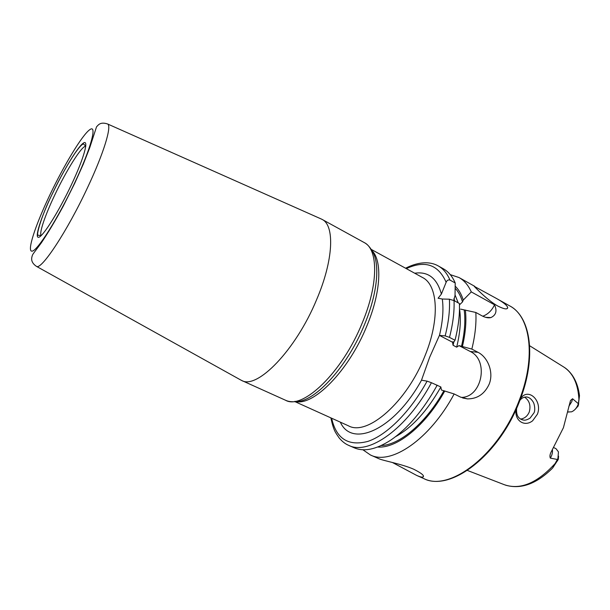 <?xml version="1.0" encoding="UTF-8"?>
<svg xmlns="http://www.w3.org/2000/svg" width="610" height="610" viewBox="0 0 610 610"><rect width="100%" height="100%" fill="white"/><g stroke="black" fill="none" stroke-linecap="round" stroke-linejoin="round"><path stroke-width="0.91" d="M520.749 398.086L521.771 397.034C529.61 388.402 542.427 401.525 537.425 414.175L532.637 420.77C524.394 427.366 514.352 420.534 516.068 409.501M516.67 408.159C515.968 415.097 518.264 419.062 523.571 420.069C525.088 420.473 527.254 419.817 530.067 418.117L533.963 412.901C535.389 410.698 534.688 404.361 533.201 402.036C531.226 398.772 528.878 397.072 526.155 396.942C523.837 397.209 522.152 397.911 521.1 399.047L519.888 400.366M497.768 306.029C504.188 309.217 507.505 309.735 507.718 307.585C507.024 305.229 502.998 302.034 495.617 298.008L474.214 286.319C475.434 287.661 487.657 300.41 497.768 306.029M320.7 218.746L322.034 219.371C334.852 225.334 333.624 260.005 316.582 299.731C295.72 350.331 256.94 389.828 241.613 380.449L240.317 379.763M450.279 274.637L459.01 277.542C464.195 280.425 468.282 285.213 471.286 291.9L494.527 304.802C497.28 310.902 496.06 315.172 490.867 317.589C488.389 318.206 485.392 317.596 481.885 315.774L475.823 312.465C476.471 323.392 475.144 335.599 471.843 349.088L478.034 352.328C487.901 357.269 493.993 372.375 489.159 384.193C484.592 393.991 477.371 398.894 467.489 398.894L460.451 397.072L454.16 393.961C429.76 439.612 390.873 465.544 370.423 454.976L378.566 458.575C382.752 460.687 401.944 463.974 413.763 469.25C421.739 473.284 424.796 475.891 422.951 477.066C421.914 477.355 419.855 476.822 416.775 475.472L392.474 462.525M558.562 456.135L558.303 459.338L552.622 468.038L555.123 463.554C537.143 483.166 520.216 490.211 504.333 484.706L467.39 470.44M553.613 447.526L556.053 448.731L558.447 451.888L557.929 458.453L555.123 463.554M575.062 409.432L578.227 405.94L579.485 395.715L578.326 403.675L572.554 398.742L570.487 400.541L563.419 427.709L550.845 452.589C549.869 454.747 549.701 456.585 550.327 458.102L557.487 459.505M567.925 411.971L571.562 411.826C574.399 410.621 576.541 408.258 577.975 404.727L578.326 403.675M520.513 419.085C524.524 418.529 527.437 416.165 529.259 412.009C530.982 405.49 529.411 400.526 524.547 397.11M454.16 393.961L441.411 390.011L440.862 386.976L431.438 382.714L427.099 381.143L421.502 380.183L429.654 357.277L439.429 335.393L445.163 335.896L449.501 337.383L455.007 340.266L453.878 341.928L452.46 341.875L453.055 345.268L456.669 347.151L459.01 345.618L471.843 349.088M370.423 454.976L362.858 449.738M449.974 280.074C447.161 273.433 443.249 268.72 438.247 265.929L443.356 268.789C448.403 271.602 452.361 276.338 455.22 282.987L449.974 280.074C448.243 279.578 446.962 280.318 446.139 282.293L441.388 294.066L438.087 298.237L442.303 299.022C443.714 309.346 442.761 321.47 439.467 335.401M453.848 299.998L455.029 295.537L455.22 282.987M455.197 286.174C458.712 289.536 461.404 294.165 463.272 300.051L462.525 301.927L459.711 304.634M471.286 291.9L463.272 300.051M455.007 340.266C458.43 326.701 459.894 314.455 459.399 303.513L454.038 300.593L449.395 299.197L442.303 299.022M437.034 385.482C423.241 410.225 407.854 428.418 390.858 440.062C376.225 449.509 363.949 452.063 354.029 447.725L348.668 445.353C368.379 455.624 406.794 428.96 431.438 382.714M437.195 385.162L436.493 385.215M475.823 312.465L460.664 309.125M465.354 310.025C466.612 320.57 465.636 332.694 462.433 346.396M444.797 390.949C425.582 425.795 396.736 448.708 377.704 447.023M459.01 345.618L470.211 351.474C489.304 360.182 482.007 397.59 461.16 397.407M439.429 335.393L452.513 342.233M494.527 304.802C491.896 310.467 487.977 314.28 482.784 316.239M41.221 235.536C38.887 233.424 45.087 215.277 54.725 195.078C66.49 170.091 82.007 145.401 85.774 146.293M52.102 194.247C63.409 170.419 77.729 146.789 83.402 143.068C89.258 138.966 84.005 158.142 71.34 184.883C58.743 211.594 43.112 236.444 38.743 237.267C34.168 238.495 40.74 218.09 52.102 194.247M364.574 324.39C347.708 366.175 315.4 401.487 296.536 401.578C291.938 402.051 288.255 401.601 285.48 400.221C302.522 410.286 342.294 372.565 362.241 322.926C378.612 283.978 378.276 249.246 364.193 242.551C366.968 243.939 369.546 246.615 371.925 250.573C380.266 262.59 377.864 292.587 364.574 324.39M371.917 250.558C382.386 260.615 381.059 291.999 366.9 325.847C348.714 371.132 312.678 407.099 294.935 401.304M36.47 266.372C30.042 262.033 31.636 257.557 32.429 255.178C33.016 253.699 34.991 251.541 41.228 242.986C47.778 233.333 55.083 221.11 63.158 206.333L74.717 183.282L83.234 164.296L89.662 147.902L96.525 126.857C98.5 124.692 100.52 121.687 107.558 123.967C112.08 125.698 103.86 153.057 87.558 187.575C67.23 231.243 41.259 270.405 36.47 266.372L241.217 380.266M49.616 195.459C63.981 165.211 82.213 134.985 89.746 129.694C97.524 123.876 91.058 148.283 74.458 183.366C57.942 218.418 37.538 250.657 32.162 251.145C26.52 252.182 35.182 225.723 49.616 195.459M557.586 460.748L556.587 461.251M568.871 406.291L571.852 401.517L572.554 398.742M568.81 412.131L567.979 411.704M495.617 298.008L509.693 305.877C530.303 316.247 536.274 356.751 519.484 399.657C499.293 454.648 449.28 492.483 423.531 478.461L416.775 475.472M371.215 249.383L422.509 277.504C437.843 284.946 440.153 318.725 425.155 355.424C407.015 402.219 367.235 436.501 348.462 425.826L295.156 401.731M421.533 380.19C393.953 430.225 351.779 448.22 340.349 422.158M529.64 345.748L563.243 366.694C572.866 372.679 578.097 383.698 578.951 399.741M406.313 268.621C425.033 259.99 438.308 264.542 446.139 282.293M414.701 273.227C428.144 271.229 437.034 278.175 441.388 294.066M453.954 298.473L454.732 300.966M455.045 294.935L458.217 302.873M455.167 288.263C458.392 291.671 460.84 296.224 462.525 301.927M427.099 381.143C410.278 411.849 386.755 435.143 367.845 441.404C348.287 446.482 336.217 438.758 331.634 418.216M449.395 299.197C450.02 310.01 448.609 322.248 445.163 335.896M454.038 300.593C454.48 311.527 452.971 323.796 449.501 337.383M453.855 341.928L453.055 345.268M459.49 308.721C461.206 319.61 460.26 332.419 456.669 347.151M440.862 386.976C427.236 410.995 412.162 427.541 395.638 436.623M443.897 390.789C426.016 422.966 399.672 445.025 381.136 445.575M464.195 309.979C465.582 320.441 464.69 332.549 461.511 346.305M478.034 352.328L470.211 351.474M578.577 404.483L578.684 402.059M552.37 449.471C552.79 452.307 552.111 455.182 550.327 458.102M506.925 308.729L507.718 307.585M85.789 146.202L83.791 144.173C83.44 143.899 82.129 143.159 75.358 152.652C67.969 163.533 60.23 177.396 52.147 194.232C41.358 215.627 35.395 237.564 38.331 235.224L41.16 235.605M322.034 219.371L364.193 242.551M107.558 123.967L321.638 219.165M422.951 477.066L423.401 475.93M523.571 420.069L521.977 419.741M509.693 305.877C531.051 317.002 536.594 357.376 520.025 400.023M459.01 277.542L474.649 286.281M552.225 468.442C536.35 484.004 520.772 489.571 505.484 485.141M564.288 367.357C566.858 368.974 569.397 371.429 571.883 374.731C575.924 380.404 578.448 387.35 579.47 395.562M438.247 265.929C431.689 262.14 420.648 260.584 405.574 268.217M330.864 417.865C333.716 431.041 335.508 432.49 339.084 437.843C342.05 441.426 345.245 443.928 348.668 445.353M519.995 400.091C499.788 454.656 450.515 492.537 423.531 478.461M467.489 398.894L462.654 397.979M490.867 317.589L485.575 317.314M241.613 380.449L285.48 400.221"/></g></svg>
